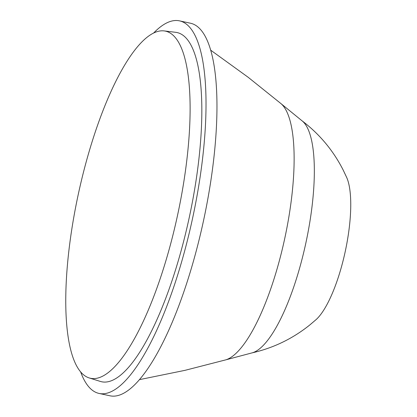 <?xml version="1.0" encoding="UTF-8"?>
<svg xmlns="http://www.w3.org/2000/svg" width="417" height="417" viewBox="0 0 417 417"><rect width="100%" height="100%" fill="white"/><g stroke="black" fill="none" stroke-linecap="round" stroke-linejoin="round"><path stroke-width="0.63" d="M346.715 177.527A78.094 22.309 102.2 0 1 345.224 251.571A78.094 22.309 102.2 0 1 316.055 319.646L309.789 324.968C292.625 338.74 273.307 348.065 251.842 352.933A119.872 34.246 102.2 0 0 305.843 243.08A119.872 34.246 102.2 0 0 301.934 120.727C319.479 134.013 333.235 150.474 343.201 170.1L346.715 177.527M94.133 378.6A177.569 50.728 102.2 0 1 89.212 377.938A177.569 50.728 102.2 0 1 78.349 194.004A177.569 50.728 102.2 0 1 164.074 30.905A177.569 50.728 102.2 0 1 179.294 206.915A177.569 50.728 102.2 0 1 94.133 378.6M164.074 30.905L175.64 32.312A178.632 51.03 102.2 0 1 190.95 209.376A178.632 51.03 102.2 0 1 105.282 382.081A178.632 51.03 102.2 0 1 100.33 381.419L89.212 377.938M153.701 32.953A190.585 54.45 102.2 0 1 179.477 20.85A190.585 54.45 102.2 0 1 193.915 211.956A190.585 54.45 102.2 0 1 103.009 393.789A190.585 54.45 102.2 0 1 99.1 393.445A190.585 54.45 102.2 0 1 80.606 371.797M179.477 20.85L190.418 23.211A190.585 54.45 102.2 0 1 204.856 214.317A190.585 54.45 102.2 0 1 113.95 396.15A190.585 54.45 102.2 0 1 110.041 395.806L99.1 393.445M301.934 120.727L281.027 103.661A132.627 37.89 102.2 0 1 284.733 238.524A132.627 37.89 102.2 0 1 225.759 359.861L251.842 352.933M281.027 103.661L248.146 77.265L210.611 50.113M225.759 359.861L184.919 370.359L139.533 379.621"/></g></svg>
